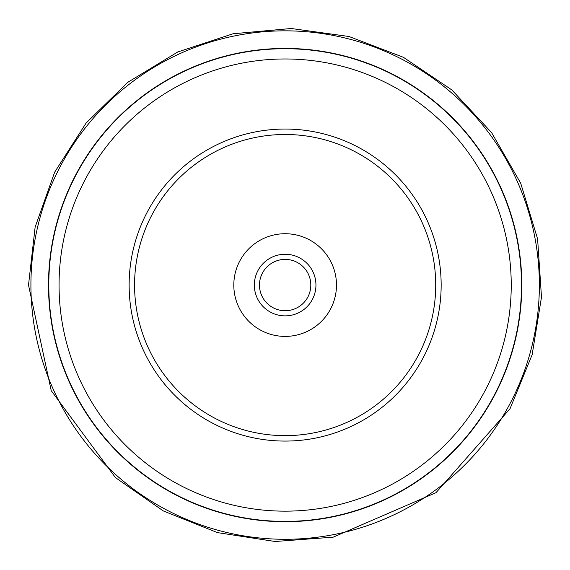 <?xml version="1.0" encoding="UTF-8"?>
<svg xmlns="http://www.w3.org/2000/svg" width="570" height="570" viewBox="0 0 570 570"><rect width="100%" height="100%" fill="white"/><g stroke="black" fill="none" stroke-linecap="round" stroke-linejoin="round"><path stroke-width="0.85" d="M233.807 285.064A51.336 51.336 0 0 0 310.814 329.524A51.336 51.336 0 0 0 310.814 240.604A51.336 51.336 0 0 0 233.807 285.064M254.341 285.064A30.801 30.801 0 0 0 300.547 311.74A30.801 30.801 0 0 0 300.547 258.388A30.801 30.801 0 0 0 254.341 285.064M259.471 285.064A25.671 25.671 0 0 0 297.975 307.294A25.671 25.671 0 0 0 297.975 262.834A25.671 25.671 0 0 0 259.471 285.064M134.57 285.064A150.573 150.573 0 0 0 360.425 415.466A150.573 150.573 0 0 0 360.425 154.662A150.573 150.573 0 0 0 134.57 285.064M48.792 285.064A236.351 236.351 0 0 0 403.318 489.744A236.351 236.351 0 0 0 403.318 80.377A236.351 236.351 0 0 0 48.792 285.064M48.5 285.064A236.643 236.643 0 0 0 403.46 490.001A236.643 236.643 0 0 0 403.46 80.128A236.643 236.643 0 0 0 48.5 285.064M59.052 285.064A226.09 226.09 0 0 0 398.188 480.866A226.09 226.09 0 0 0 398.188 89.262A226.09 226.09 0 0 0 59.052 285.064M129.133 285.064A156.009 156.009 0 0 0 363.147 420.176A156.009 156.009 0 0 0 363.147 149.953A156.009 156.009 0 0 0 129.133 285.064M30.915 285.064A254.227 254.227 0 0 0 412.253 505.227A254.227 254.227 0 0 0 412.253 64.895A254.227 254.227 0 0 0 30.915 285.064M28.507 285.064L35.133 227.117L54.677 172.161L86.12 123.035L127.851 82.279L177.698 52.005L233.102 33.758L291.185 28.5L348.968 36.494L403.446 57.321L451.81 89.918L491.575 132.589L520.674 183.141L537.603 238.958L541.493 297.155L532.145 354.725L510.036 408.697L435.986 492.687L333.229 537.154L275.068 541.5L217.427 532.601L163.276 510.92L115.425 477.567L51.243 390.671L28.507 285.064"/></g></svg>
